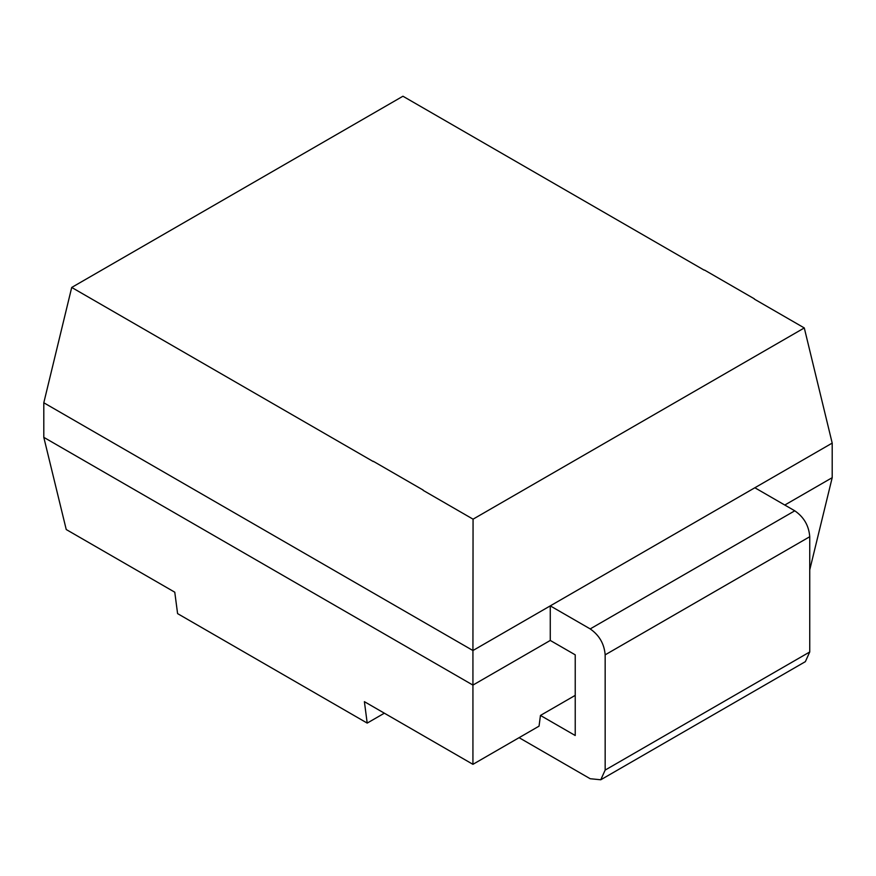 <?xml version="1.0" encoding="UTF-8"?>
<svg xmlns="http://www.w3.org/2000/svg" width="876" height="876" viewBox="0 0 876 876"><rect width="100%" height="100%" fill="white"/><g stroke="black" fill="none" stroke-linecap="round" stroke-linejoin="round"><path stroke-width="1.31" d="M373.264 461.269L423.163 490.078M754.389 298.847L704.49 270.038M373.264 461.553L71.712 287.448L402.938 96.229L704.14 270.126M754.389 299.132L804.288 327.942L473.062 519.172L423.163 490.363M784.797 505.036L832.2 477.672L832.2 443.103L804.288 327.942M71.712 287.448L43.8 402.774L43.8 437.343L472.93 685.098L550.27 640.444L575.225 654.843L575.225 735.512L540.459 715.44L539.047 726.149L472.93 764.332L472.93 650.529L43.8 402.774M473.062 519.172L472.93 650.529L550.27 605.874L550.27 640.444M832.2 443.103L550.27 605.874L590.194 628.913C599.272 635.199 604.265 643.838 605.163 654.843L605.163 770.081L600.772 779.771L590.194 778.731L519.096 737.68M754.86 487.757L794.773 510.807C803.905 517.07 808.898 525.71 809.742 536.725L605.163 654.843M832.2 477.672L809.742 569.871M43.8 437.343L66.237 529.531L174.773 592.198L177.587 613.616L367.197 723.094L364.394 701.665L472.93 764.332M600.772 779.771L805.362 661.654L809.742 651.963L809.742 536.725M384.356 713.184L367.197 723.094M575.225 695.369L540.459 715.44M794.773 510.807L590.194 628.913M809.742 651.963L605.163 770.081"/></g></svg>
